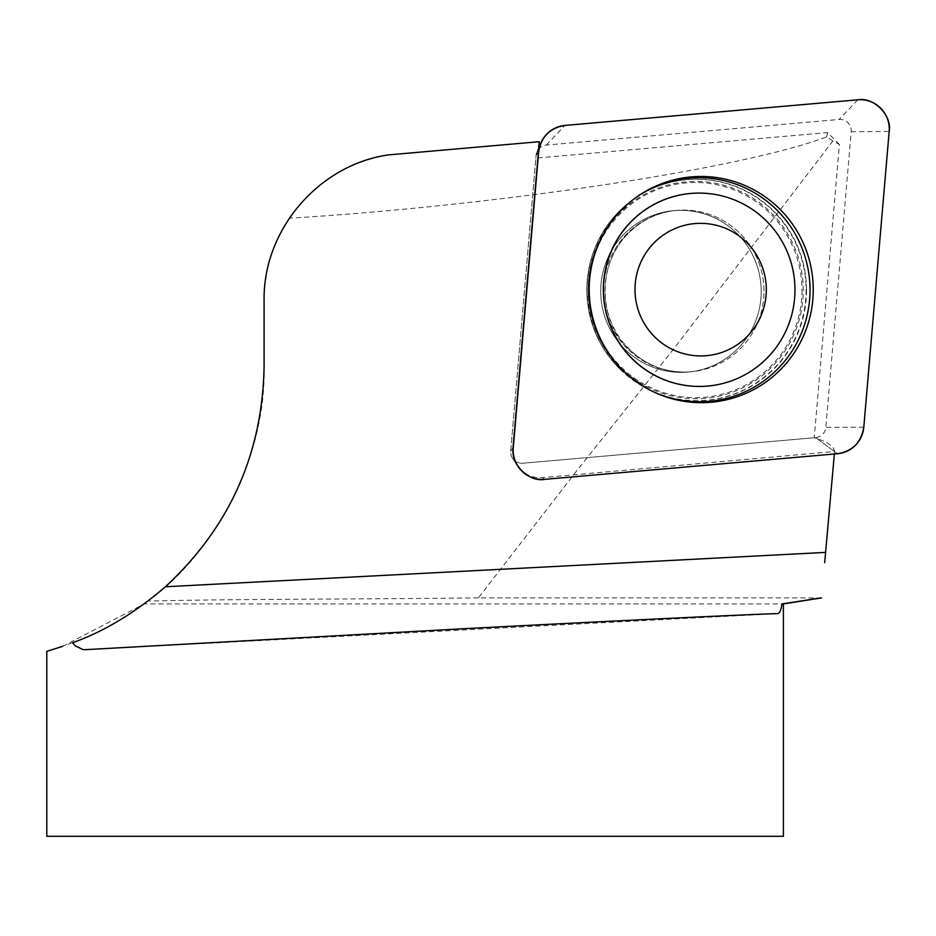 <?xml version="1.0" encoding="UTF-8"?>
<svg xmlns="http://www.w3.org/2000/svg" width="936" height="936" viewBox="0 0 936 936"><rect width="100%" height="100%" fill="white"/><g stroke="black" fill="none" stroke-linecap="round" stroke-linejoin="round"><path stroke-width="0.7" stroke-dasharray="4.68 3.51" d="M839.405 144.507L827.599 132.584L535.848 158.114L510.717 451A11.29 11.174 85 0 0 512.6 458.324L517.573 465.719A27.331 27.074 85 0 0 542.353 477.641L834.502 451.515C834.116 446.741 828.313 442.459 817.069 438.656L814.25 437.744L839.405 144.507L832.888 140.962L673.546 349.128L576.892 470.597L478.366 597.893L821.539 597.893M834.514 452.088L834.35 454.007M832.888 140.962L826.699 136.878C737.732 170.293 487.27 206.283 289.166 218.217C272.762 242.775 264.408 270.176 264.092 300.421L264.092 366.713C266.187 465.274 208.014 557.996 148.063 601.052C228.723 599.052 358.02 599.262 478.366 597.893M761.202 291.353A81.022 80.239 -95 0 1 688.018 372.072A81.022 80.239 -95 0 1 601.029 298.35A81.022 80.239 -95 0 1 673.897 210.635A81.022 80.239 -95 0 1 761.202 291.353M517.573 465.719L512.6 458.324A11.29 11.174 -95 0 1 510.717 451L536.082 155.329A11.29 11.174 -95 0 1 546.238 145.08L839.077 119.469A11.29 11.174 -95 0 1 851.198 131.695L825.821 427.366A11.29 11.174 -95 0 1 815.677 437.627L522.838 463.238A11.29 11.174 -95 0 1 512.6 458.324A11.29 11.174 85 0 0 522.838 463.238L814.25 437.744M827.599 132.584L826.699 136.878M388.557 154.885C346.671 162.256 313.548 183.362 289.166 218.217M539.288 141.699L535.848 158.114M72.587 642.716L46.964 651.304M62.583 646.355L144.202 603.942L783.397 603.942M783.397 836.293L46.8 836.293M144.202 603.942L148.063 601.052M653.398 391.786A112.039 110.939 -95 0 1 652.556 391.388A112.039 110.939 -95 0 1 588.557 299.438A112.039 110.939 -95 0 1 635.614 197.765A112.039 110.939 -95 0 1 636.386 197.239M707.581 386.065A96.677 95.741 85 0 0 794.816 289.762A96.677 95.741 85 0 0 766.724 221.469A96.677 95.741 85 0 0 690.733 193.448M737.65 234.117A81.022 80.239 85 0 0 673.897 210.635A81.022 80.239 85 0 0 601.029 298.35A81.022 80.239 85 0 0 688.018 372.072A81.022 80.239 85 0 0 756.382 319.129A81.022 80.239 85 0 0 737.65 234.117M512.998 448.005L510.717 451L512.998 448.005M777.453 613.618L84.954 649.678M834.502 451.515L817.069 438.656M544.658 479.349L542.353 477.641M806.528 289.973A110.857 109.781 85 0 0 747.443 191.74A110.857 109.781 85 0 0 633.941 198.935A110.857 109.781 85 0 0 586.954 289.973A110.857 109.781 85 0 0 650.707 390.523A110.857 109.781 85 0 0 806.528 289.973M802 290.09A107.581 106.528 -95 0 1 695.635 397.66A107.581 106.528 -95 0 1 588.919 290.09A107.581 106.528 -95 0 1 695.272 182.508A107.581 106.528 -95 0 1 802 290.09M763.998 291.108A81.022 80.239 85 0 0 676.693 210.389A81.022 80.239 85 0 0 603.825 298.104A81.022 80.239 85 0 0 690.815 371.826A81.022 80.239 85 0 0 763.998 291.108M815.677 437.627L837.498 453.726M851.198 131.695L889.165 131.508M863.799 427.179L825.821 427.366M546.238 145.08L564.934 125.436M857.774 99.813L839.077 119.469M538.375 152.334L536.082 155.329M654.252 392.184L650.485 390.417L618.965 368.187A110.717 109.629 -95 0 1 633.742 199.087A110.717 109.629 -95 0 1 805.674 280.437A110.717 109.629 -95 0 1 650.485 390.417A110.717 109.629 -95 0 1 618.988 368.211C597.18 345.478 586.474 318.334 586.825 286.755C588.709 250.029 604.352 220.802 633.742 199.087L637.147 196.689M619.632 366.83A108.67 107.605 85 0 0 799.636 318.275A108.67 107.605 85 0 0 667.731 185.082A108.67 107.605 85 0 0 619.632 366.83M627.062 348.344A81.022 80.239 -95 0 1 608.33 263.332A81.022 80.239 -95 0 1 676.693 210.389A81.022 80.239 -95 0 1 740.446 233.871A81.022 80.239 -95 0 1 759.19 318.883A81.022 80.239 -95 0 1 690.815 371.826A81.022 80.239 -95 0 1 627.062 348.344M635.614 197.765L633.941 198.935C603.509 221.539 587.831 251.878 586.907 289.984C588.861 335.93 610.132 369.439 650.707 390.523L652.556 391.388M676.693 210.389C663.718 211.559 651.702 215.783 640.633 223.084C622.44 235.474 611.009 252.989 606.317 275.652C602.421 299.344 607.37 320.802 621.176 340.037C639.627 363.063 662.84 373.663 690.815 371.826C667.204 373.569 646.483 365.882 628.664 348.754C602.316 325.494 594.208 271.978 624.955 236.878C639.136 221.177 656.382 212.343 676.693 210.389L673.897 210.635L676.693 210.389M688.018 372.072L690.815 371.826L688.018 372.072M537.018 151.702L538.773 147.748"/><path stroke-width="1.4" d="M834.35 454.007L824.674 562.7M518.158 466.596A29.238 28.946 85 0 0 544.658 479.349L837.498 453.726A29.238 28.946 85 0 0 863.799 427.179L889.165 131.508A29.238 28.946 85 0 0 857.774 99.813L564.934 125.436A29.238 28.946 85 0 0 538.645 151.983L513.267 447.654A29.238 28.946 85 0 0 518.158 466.596L517.573 465.719A27.331 27.074 85 0 1 512.998 448.005L539.288 141.699L388.557 154.885C318.766 164.713 262.981 229.952 264.092 300.421L264.092 366.713C262.384 454.065 229.484 527.413 165.379 586.767L825.599 552.392M165.379 586.767C134.959 612.904 104.025 631.543 72.587 642.716L75.371 645.98L83.269 649.666L84.954 649.678L466.385 628.571C620.088 620.568 749.912 614.332 777.453 613.618C779.571 613.548 781.069 610.319 781.946 603.942L820.977 597.893M46.964 651.304L62.583 646.355M781.946 603.942L783.397 603.942L783.397 836.293L46.8 836.293L46.8 651.304M636.386 197.239A112.039 110.939 -95 0 1 750.73 190.71A112.039 110.939 -95 0 1 810.026 289.762A112.039 110.939 -95 0 1 653.398 391.786M690.733 193.448A96.677 95.741 85 0 0 690.651 193.459A96.677 95.741 85 0 0 603.708 298.116A96.677 95.741 85 0 0 707.499 386.077A96.677 95.741 85 0 0 707.581 386.065M747.033 242.798A66.292 65.649 85 0 0 637.217 272.423A66.292 65.649 85 0 0 717.69 353.679A66.292 65.649 85 0 0 747.033 242.798M766.888 221.458A96.677 95.741 85 0 0 690.815 193.448A96.677 95.741 85 0 0 603.872 298.093A96.677 95.741 85 0 0 707.663 386.065A96.677 95.741 85 0 0 789.235 322.897A96.677 95.741 85 0 0 766.888 221.458M780.367 209.664A113.116 112.016 85 0 0 637.147 196.689A113.116 112.016 85 0 0 622.077 369.486A113.116 112.016 85 0 0 654.252 392.184A113.116 112.016 85 0 0 793.131 354.405A113.116 112.016 85 0 0 780.367 209.664M565.016 125.424C549.888 127.904 541.102 136.785 538.633 152.065L513.291 447.502C510.108 463.671 528.805 482.543 544.81 479.337L837.427 453.738C852.556 451.257 861.342 442.377 863.799 427.097L889.153 131.66C892.336 115.491 873.639 96.619 857.622 99.824L565.016 125.424M783.397 603.942L821.539 597.893M538.773 147.748L541.055 142.588"/></g></svg>
